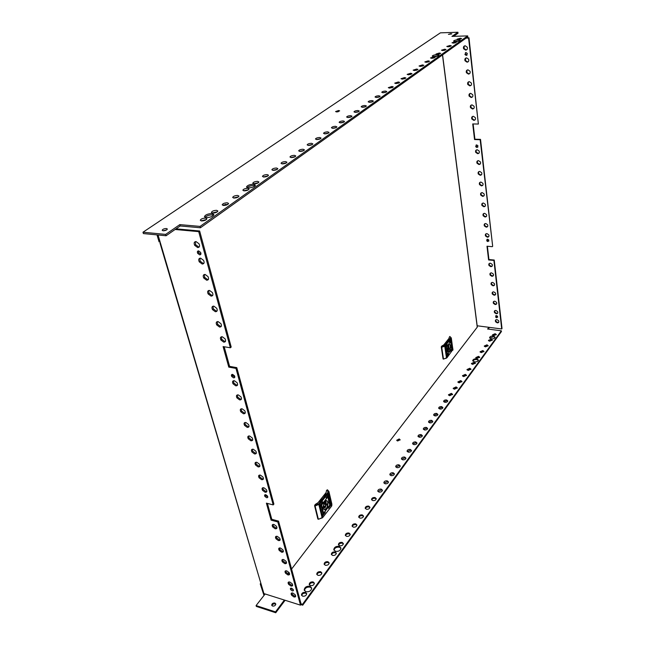 <?xml version="1.0" encoding="UTF-8"?>
<svg xmlns="http://www.w3.org/2000/svg" width="645" height="645" viewBox="0 0 645 645"><rect width="100%" height="100%" fill="white"/><g stroke="black" fill="none" stroke-linecap="round" stroke-linejoin="round"><path stroke-width="0.97" d="M223.742 342.14L220.929 340.052C219.937 337.891 220.38 336.787 222.251 336.738L225.081 338.843C226.056 341.003 225.613 342.1 223.742 342.14M221.364 336.787L221.759 339.318L224.573 341.399L225.476 341.35M219.59 327.063L216.744 324.951C215.753 322.766 216.196 321.637 218.075 321.573L220.937 323.701C221.912 325.886 221.461 327.007 219.59 327.063M217.212 321.621L217.591 324.233L220.429 326.338L221.308 326.289M215.357 311.72L212.487 309.592C211.495 307.375 211.939 306.222 213.826 306.133L216.712 308.286C217.696 310.503 217.244 311.648 215.357 311.72M212.987 306.19L213.35 308.882L216.212 311.011L217.067 310.954M211.06 296.111L208.158 293.959C207.158 291.717 207.601 290.54 209.496 290.427L212.415 292.596C213.398 294.846 212.947 296.015 211.06 296.111M208.69 290.476L209.028 293.257L211.931 295.41L212.745 295.354M206.682 280.22L203.747 278.043C202.748 275.77 203.191 274.568 205.086 274.431L208.037 276.632C209.028 278.906 208.577 280.099 206.682 280.22M204.32 274.48L204.634 277.358L207.561 279.527L208.351 279.478M202.224 264.047L199.265 261.846C198.257 259.54 198.7 258.306 200.603 258.153L203.586 260.37C204.578 262.676 204.126 263.902 202.224 264.047M199.869 258.202L200.16 261.169L203.119 263.362L203.876 263.313M197.692 247.575L194.693 245.35C193.685 243.012 194.129 241.754 196.032 241.569L199.047 243.81C200.047 246.148 199.595 247.406 197.692 247.575M195.338 241.617L195.604 244.681L198.595 246.906L199.313 246.858M275.149 528.763C276.963 528.956 277.382 528.126 276.399 526.255L273.964 524.466C272.15 524.28 271.739 525.119 272.73 526.981L275.149 528.763M276.947 527.941L275.842 527.916L273.424 526.151L272.875 524.441M278.398 540.558C280.212 540.768 280.623 539.954 279.64 538.099L277.237 536.334C275.423 536.132 275.02 536.954 276.012 538.809L278.398 540.558M280.196 539.744L279.083 539.712L276.697 537.962L276.133 536.301M281.599 552.184C283.405 552.402 283.816 551.596 282.833 549.766L280.454 548.016C278.648 547.807 278.245 548.613 279.237 550.451L281.599 552.184M283.389 551.37L282.276 551.33L279.914 549.605L279.35 547.984M284.759 563.625C286.557 563.859 286.969 563.069 285.977 561.247L283.623 559.529C281.817 559.304 281.422 560.094 282.421 561.916L284.759 563.625M286.541 562.819L285.421 562.771L283.091 561.069L282.518 559.481M287.864 574.905C289.661 575.147 290.065 574.372 289.073 572.567L286.751 570.865C284.945 570.623 284.55 571.406 285.558 573.22L287.864 574.905M289.645 574.098L288.517 574.042L286.211 572.357L285.638 570.809M290.919 586.007C292.717 586.265 293.12 585.499 292.12 583.709L289.823 582.032C288.025 581.782 287.63 582.548 288.637 584.346L290.919 586.007M292.701 585.209L291.572 585.144L289.291 583.483L288.71 581.967M233.579 377.841C234.812 377.857 235.111 377.156 234.466 375.761L232.627 374.398C231.386 374.398 231.095 375.092 231.749 376.486L233.579 377.841M234.804 377.107L232.555 375.729L232.208 374.382M266.595 497.706C267.812 497.811 268.094 497.231 267.441 495.957L265.772 494.731C264.563 494.626 264.281 495.215 264.934 496.481L266.595 497.706M267.804 496.924L265.651 495.658L265.28 494.683M265.087 492.24C266.909 492.393 267.336 491.514 266.369 489.603L263.853 487.741C262.023 487.596 261.604 488.483 262.588 490.402L265.087 492.24M266.885 491.417L265.805 491.417L263.313 489.579L262.781 487.741M261.628 479.678C263.458 479.824 263.886 478.921 262.918 476.994L260.37 475.107C258.54 474.978 258.121 475.881 259.105 477.816L261.628 479.678M263.426 478.856L262.354 478.864L259.83 477.002L259.314 475.115M258.113 466.916C259.943 467.044 260.37 466.133 259.403 464.174L256.839 462.272C255.001 462.159 254.582 463.078 255.557 465.029L258.113 466.916M259.911 466.101L258.847 466.109L256.299 464.223L255.783 462.288M254.541 453.951C256.371 454.064 256.807 453.129 255.839 451.153L253.243 449.234C251.405 449.13 250.978 450.073 251.961 452.04L254.541 453.951M256.339 453.129L255.283 453.145L252.711 451.242L252.203 449.251M235.78 385.831C237.634 385.855 238.078 384.831 237.11 382.743L234.361 380.703C232.506 380.695 232.071 381.727 233.055 383.815L235.78 385.831M237.545 385.025L236.57 385.065L233.853 383.049L233.409 380.744M239.658 399.908C241.504 399.956 241.948 398.949 240.98 396.885L238.263 394.869C236.417 394.837 235.981 395.853 236.957 397.917L239.658 399.908M241.432 399.102L240.44 399.142L237.747 397.143L237.296 394.909M243.471 413.759C245.318 413.816 245.753 412.832 244.786 410.792L242.101 408.801C240.254 408.753 239.819 409.744 240.803 411.784L243.471 413.759M245.253 412.945L244.245 412.977L241.577 411.002L241.109 408.833M247.22 427.377C249.059 427.45 249.502 426.482 248.535 424.466L245.874 422.499C244.036 422.435 243.6 423.41 244.584 425.426L247.22 427.377M249.01 426.563L247.986 426.587L245.35 424.636L244.866 422.523M250.913 440.769C252.751 440.866 253.187 439.914 252.219 437.923L249.591 435.972C247.753 435.891 247.317 436.85 248.301 438.842L250.913 440.769M252.703 439.954L251.663 439.979L249.059 438.044L248.567 435.996M199.692 254.856C200.966 254.751 201.264 253.928 200.603 252.38L198.604 250.889C197.338 251.002 197.039 251.832 197.709 253.38L199.692 254.856M200.877 254.186L198.612 252.711L198.329 250.889M292.25 590.844C293.451 591.022 293.717 590.514 293.048 589.32L291.524 588.208C290.331 588.038 290.065 588.546 290.742 589.74L292.25 590.844M293.411 590.062L291.024 588.135M293.935 596.956C295.733 597.222 296.128 596.464 295.128 594.69L292.854 593.029C291.056 592.771 290.661 593.529 291.685 595.311L293.935 596.956M295.708 596.149L294.58 596.085L292.33 594.448L291.733 592.965M273.19 504.906L273.899 504.076L236.796 367.642L235.989 368.4L273.19 504.906L266.401 503.148L271.102 520.144L277.842 521.958L278.535 521.112L271.803 519.314L267.409 503.414M158.057 234.982L263.902 593.577L300.514 605.155L301.15 604.276L278.535 521.112M300.514 605.155L277.842 521.958M230.37 347.776L198.716 231.644L199.636 230.991L231.192 347.034L230.37 347.776L223.106 346.583L228.781 367.118L235.989 368.4M198.716 231.644L175.109 229.483M236.796 367.642L229.596 366.368L224.186 346.76M199.636 230.991L176.045 228.838M260.87 583.306L160.041 243.221M160.331 242.697L160.024 243.165L160.557 243.463M271.803 519.314L271.102 520.144M229.596 366.368L228.781 367.118M322.718 515.742L325.217 512.259L322.718 515.742M322.46 514.686L330.708 503.85L322.653 514.718M320.186 505.301L322.71 501.834L320.186 505.301M326.031 497.924L328.507 494.513L326.031 497.924M320.444 506.373L328.757 495.586L320.646 506.406M328.499 508.325L330.958 504.898L328.499 508.325M328.12 502.052C325.709 499.278 324.064 501.109 323.185 507.534L323.298 508.196C324.403 510.719 325.83 510.308 327.571 506.97L328.12 502.052M323.387 508.526C324.532 510.235 325.806 509.671 327.233 506.809L327.749 502.173C327.281 500.584 326.451 500.197 325.265 501.02M322.032 508.454L321.444 507.897L321.936 508.147L322.178 506.946L322.516 508.341L321.782 509.276L322.032 508.454M322.742 509.324L321.992 509.59L322.234 511.13L322.968 510.195L322.427 508.889M322.202 511.025L322.871 510.171L322.653 509.3M322.927 511.985L322.71 511.058L322.871 511.969M322.935 512.138L322.75 510.856L322.935 512.138M329.426 504.229L329.571 502.769L330.232 503.914L329.651 503.221L329.426 504.229M328.499 498.254L328.757 499.214L328.499 498.254M328.466 498.44L328.636 499.182L328.466 498.44M327.991 497.698L328.66 496.989L328.934 498.569L328.668 497.319L328.055 498.085L328.539 499.577L327.991 497.698M328.668 500.947L329.401 500.705L329.176 499.157L328.45 500.069L328.668 500.947M328.482 498.142L328.66 499.415L328.482 498.142M328.49 498.295L328.708 499.222L328.49 498.295M329.7 501.391L329.361 501.818L329.934 502.374L329.458 502.124L329.216 503.31L328.886 501.923L329.611 501.004L329.361 501.818M323.435 512.573L322.758 513.299L322.476 511.719L322.75 512.969L323.371 512.178L322.879 510.695L323.492 512.444L322.758 513.299M322.96 511.703L322.774 511.098L322.863 511.727M322.685 511.058L322.895 512.09L322.685 511.058M321.283 506.236L321.726 507.035L321.799 505.591L321.815 507.494L321.283 506.236M314.623 505.857L315.179 505.164L315.091 505.978L314.623 505.857L317.872 519.08L318.638 519.233L322.911 517.306L331.611 506.115L331.901 504.221M314.808 505.067L315.389 504.342C322.25 500.391 325.959 495.747 326.499 490.418L327.45 489.797M326.16 492.506L317.993 502.753M315.179 505.164L319.122 503.543L327.95 492.441L327.434 489.805L328.902 491.458L328.515 492.982L319.702 504.092L315.091 505.978L318.34 519.201L322.242 517.927M328.369 491.861L328.603 492.869M329.264 500.141L329.095 500.818L328.7 500.617L329.264 500.141M328.829 500.939L328.547 500.351L329.168 499.698M328.894 501.359L329.103 499.238M328.66 496.989L328.055 498.085M328.192 498.73L328.539 499.577M328.337 498.827L328.66 499.415M329.272 501.794L329.861 502.084M329.168 503.084L329.458 502.124M329.74 502.665L330.232 503.914M329.813 503.116L329.506 504.148M329.41 504.124L329.684 504.543M322.887 510.695L323.201 511.533M322.766 510.856L322.992 511.445M322.234 510.59L322.484 509.308M321.452 507.921L321.936 508.147M322.202 507.397L322.113 508.341M322.419 508.316L321.758 509.171M321.194 506.293L321.468 507.115M321.742 505.624L321.549 507.575M323.169 507.349L324.298 507.349L324.467 508.066L325.314 506.994L325.685 504.567C325.862 502.737 325.475 501.858 324.516 501.947M325.749 500.714L326.443 504.487L325.016 508.026M323.145 507.059L324.298 507.349M323.201 505.785L325.144 506.269M323.153 506.446L325.314 506.994M492.651 335.247L495.207 334.424L496.231 334.852M495.118 333.699L492.474 334.852L493.675 335.674L496.319 334.529L495.118 333.699M488.579 340.794L491.159 339.947L492.191 340.383M491.071 339.222L488.402 340.391L489.603 341.229L492.28 340.06L491.071 339.222M484.435 346.43L487.048 345.567L488.08 346.01M486.959 344.833L484.258 346.026L485.459 346.881L488.168 345.688L486.959 344.833M480.219 352.17L482.863 351.275L483.895 351.727M482.774 350.541L480.049 351.759L481.251 352.622L483.984 351.404L482.774 350.541M475.937 357.999L478.614 357.08L479.646 357.548M478.517 356.346L475.76 357.588L476.969 358.459L479.727 357.225L478.517 356.346M471.576 363.933L474.285 362.99L475.325 363.466M474.188 362.248L471.406 363.514L472.616 364.401L475.397 363.143L474.188 362.248M467.141 369.964L469.882 369.005L470.923 369.488M469.786 368.255L466.972 369.553L468.181 370.448L470.995 369.158L469.786 368.255M462.634 376.108L465.408 375.124L466.448 375.608M465.303 374.374L462.457 375.688L463.666 376.599L466.52 375.285L465.303 374.374M458.039 382.364L460.844 381.348L461.893 381.848M460.74 380.59L457.869 381.937L459.079 382.856L461.957 381.517L460.74 380.59M453.362 388.725L456.209 387.677L457.257 388.185M456.096 386.919L453.193 388.298L454.411 389.233L457.321 387.863L456.096 386.919M448.606 395.2L451.484 394.127L452.532 394.643M451.371 393.369L448.436 394.772L449.654 395.716L452.597 394.321L451.371 393.369M443.768 401.795L446.679 400.698L447.727 401.222M446.566 399.932C444.848 399.844 443.865 400.319 443.591 401.359L444.808 402.319C446.525 402.416 447.517 401.932 447.783 400.892L446.566 399.932M438.834 408.511L441.785 407.382L442.833 407.914M441.664 406.608C439.93 406.519 438.931 407.003 438.656 408.075L439.882 409.051C441.607 409.14 442.615 408.656 442.889 407.584L441.664 406.608M433.811 415.356L436.794 414.187L437.85 414.735M436.673 413.421C434.924 413.324 433.908 413.816 433.634 414.912L434.859 415.896C436.609 415.993 437.624 415.501 437.899 414.404L436.673 413.421M428.691 422.322L431.715 421.129L432.771 421.685M431.594 420.347C429.812 420.25 428.788 420.758 428.514 421.878L429.739 422.878C431.513 422.983 432.545 422.467 432.819 421.346L431.594 420.347M423.475 429.425L426.547 428.191L427.595 428.756M426.409 427.409C424.612 427.304 423.58 427.829 423.297 428.981L424.523 429.989C426.321 430.094 427.361 429.57 427.643 428.425L426.409 427.409M418.162 436.665L421.274 435.391L422.322 435.964M421.137 434.609C419.315 434.504 418.266 435.036 417.984 436.214L419.21 437.237C421.032 437.342 422.088 436.81 422.362 435.633L421.137 434.609M412.744 444.042L415.896 442.736L416.952 443.317M415.759 441.946C413.913 441.833 412.848 442.381 412.574 443.583L413.8 444.623C415.646 444.736 416.71 444.187 416.984 442.986L415.759 441.946M407.229 451.565L410.414 450.218L411.47 450.807M410.276 449.42C408.406 449.307 407.334 449.863 407.051 451.105L408.277 452.153C410.147 452.266 411.228 451.71 411.51 450.476L410.276 449.42M401.601 459.232L404.834 457.845L405.882 458.442M404.689 457.047C402.786 456.926 401.698 457.499 401.424 458.764L402.649 459.829C404.544 459.95 405.632 459.377 405.915 458.111L404.689 457.047M395.861 467.053L399.134 465.617L400.19 466.23M398.989 464.819C397.062 464.69 395.966 465.279 395.683 466.585L396.909 467.657C398.828 467.786 399.932 467.198 400.214 465.892L398.989 464.819M390.007 475.026L393.329 473.551L394.377 474.172M393.176 472.753C391.225 472.616 390.104 473.22 389.822 474.559L391.055 475.639C392.999 475.776 394.119 475.172 394.401 473.833L393.176 472.753M384.033 483.169L387.403 481.646L388.451 482.275M387.242 480.839C385.267 480.702 384.138 481.315 383.856 482.694L385.081 483.79C387.056 483.927 388.185 483.315 388.475 481.936L387.242 480.839M377.938 491.474L381.356 489.902L382.404 490.539M381.187 489.087C379.187 488.95 378.043 489.587 377.76 490.998L378.986 492.103C380.993 492.248 382.138 491.611 382.421 490.2L381.187 489.087M371.722 499.956C372.27 498.682 373.423 498.142 375.18 498.327L376.228 498.972M375.011 497.513C372.979 497.368 371.818 498.021 371.536 499.472L372.762 500.593C374.801 500.738 375.962 500.085 376.245 498.633L375.011 497.513M365.376 508.607C365.925 507.301 367.094 506.736 368.884 506.93L369.932 507.583M368.714 506.115C366.642 505.962 365.465 506.631 365.183 508.123L366.408 509.252C368.48 509.405 369.658 508.736 369.94 507.244L368.714 506.115M358.894 517.443C359.442 516.089 360.628 515.516 362.45 515.718L363.49 516.371M362.272 514.895C360.176 514.734 358.983 515.419 358.701 516.959L359.926 518.096C362.022 518.257 363.216 517.572 363.498 516.032L362.272 514.895M352.275 526.473C352.823 525.07 354.024 524.482 355.887 524.683L356.919 525.344M355.701 523.853C353.565 523.692 352.364 524.401 352.081 525.981L353.299 527.134C355.435 527.296 356.645 526.594 356.927 525.014L355.701 523.853M345.51 535.697C346.059 534.245 347.284 533.633 349.179 533.842L350.211 534.52M348.985 533.012C346.817 532.843 345.599 533.576 345.317 535.197L346.534 536.358C348.703 536.527 349.929 535.801 350.211 534.181L348.985 533.012M338.601 545.114C339.149 543.622 340.391 542.985 342.326 543.203L343.35 543.88M342.124 542.372C339.923 542.195 338.681 542.945 338.407 544.622L339.625 545.791C341.826 545.968 343.067 545.219 343.35 543.542L342.124 542.372M331.538 554.748C332.086 553.2 333.352 552.547 335.319 552.773L336.343 553.45M335.118 551.926C332.876 551.749 331.619 552.523 331.345 554.249L332.554 555.426C334.795 555.603 336.061 554.837 336.335 553.112L335.118 551.926M324.322 564.593C324.87 562.996 326.152 562.311 328.16 562.545L329.176 563.23M327.95 561.706C325.677 561.513 324.395 562.311 324.129 564.093L325.338 565.278C327.612 565.463 328.894 564.673 329.168 562.891L327.95 561.706M316.945 574.663C317.493 573.01 318.791 572.3 320.839 572.542L321.855 573.236M320.63 571.696C318.308 571.502 317.017 572.325 316.743 574.155L317.953 575.348C320.267 575.542 321.565 574.727 321.839 572.889L320.63 571.696M309.398 584.959C309.947 583.249 311.261 582.516 313.357 582.766L314.357 583.459M313.131 581.911C310.777 581.717 309.463 582.564 309.197 584.451L310.398 585.652C312.761 585.845 314.075 585.007 314.341 583.12L313.131 581.911M301.683 595.496C302.223 593.722 303.561 592.965 305.698 593.223L306.697 593.916M305.472 592.368C303.069 592.158 301.739 593.037 301.473 594.988L302.666 596.19C305.077 596.391 306.407 595.52 306.673 593.577L305.472 592.368M489.724 338.117L493.514 336.73L495.118 337.512M493.433 336.005C491.232 335.932 489.95 336.488 489.587 337.682L491.321 338.891C493.522 338.964 494.804 338.407 495.166 337.214L493.433 336.005M472.85 361.071C473.478 359.934 474.801 359.426 476.808 359.555L478.421 360.386M476.711 358.814C474.414 358.717 473.083 359.321 472.704 360.628L474.454 361.893C476.744 361.99 478.082 361.385 478.461 360.087L476.711 358.814M333.973 550.209C334.618 547.903 336.424 546.896 339.399 547.194L340.987 548.355M339.206 546.363C335.997 546.105 334.191 547.202 333.796 549.661L335.545 551.354C338.754 551.612 340.56 550.516 340.963 548.065L339.206 546.363M304.408 590.562C305.037 587.934 306.956 586.789 310.164 587.127L311.712 588.304M309.939 586.273C306.496 585.982 304.585 587.224 304.206 590.006L305.94 591.731C309.382 592.029 311.293 590.788 311.68 588.022L309.939 586.273M396.933 440.656L399.344 439.729L400.053 440.075M399.199 438.947L396.723 440.237L397.642 441.003L400.118 439.721L399.199 438.947M271.948 605.655C272.448 604.268 273.504 603.688 275.133 603.897L275.786 604.309M274.883 603.043C272.964 602.89 271.908 603.599 271.714 605.179L272.593 606.066C274.512 606.219 275.576 605.502 275.77 603.93L274.883 603.043M489.458 327.378L488.176 329.095M488.886 327.305L487.604 329.014L501.35 330.812L501.431 331.538L302.739 605.187L300.909 604.615M285.098 600.277L275.754 612.75L256.339 606.421L256.081 605.574L265.135 593.972M284.381 600.052L275.504 611.895L256.081 605.574M501.35 330.812L302.513 604.333L301.038 603.865M275.754 612.75L275.504 611.895M302.513 604.333L302.739 605.187M265.055 593.94L264.394 594.932M261.144 584.217L260.233 583.935L263.974 595.399M265.079 593.948L264.345 594.9L263.958 593.594M260.233 583.935L260.765 583.265M324.04 503.116L324.967 501.939M324.62 503.753L325.056 503.205M446.953 356.306L448.606 353.96L446.953 356.306M446.816 355.363L452.258 348.163L446.816 355.363M445.574 346.978L447.243 344.648L445.574 346.978M449.42 342.124L451.065 339.826L449.42 342.124M445.719 347.937L451.202 340.778L445.719 347.937M450.766 351.412L452.395 349.098L450.766 351.412M450.662 346.067C449.509 343.229 448.428 344.011 447.437 348.405L447.477 350.114C448.041 352.355 448.904 352.468 450.049 350.461L450.662 346.067M447.815 351.267C448.452 351.985 449.105 351.662 449.791 350.291L450.363 346.155C450.081 344.656 449.541 344.156 448.743 344.672M446.671 350.033L446.316 349.437L446.614 349.759L446.8 348.808L446.671 350.033M447.106 350.928L446.654 350.832L446.743 352.331L447.227 351.71L446.856 350.493M447.162 353.202L447.009 352.372L447.066 353.258M447.162 353.339L447.074 352.218L447.162 353.339M451.435 348.187L451.565 346.994L451.96 348.106L451.605 347.389L451.435 348.187M450.67 342.374L451.105 341.939L450.976 344.075L450.67 342.374M451.024 345.252L451.476 345.365L451.387 343.874L451.024 345.252M450.968 342.858L451.057 343.97L450.968 342.858M451.669 345.865L451.331 347.365L451.452 346.147M447.477 353.815L447.025 354.266L447.162 352.114L447.509 353.645L447.025 354.266M447.187 352.976L447.09 352.42L447.13 352.968M446.243 348.01L446.509 348.784L446.582 347.582L446.558 349.187L446.243 348.01M443.502 359.112L447.041 357.661L452.951 349.453M441.301 347.139L441.76 346.558L441.301 347.139L443.075 358.951M441.43 346.51L441.817 346.034C446.711 343.487 449.162 340.592 449.186 337.359L449.831 336.448L451.298 337.964L452.935 350.009M448.864 339.391L448.896 338.512L443.768 344.946M448.896 338.512L449.162 338.061M441.712 347.195L443.478 359.007L446.517 358.104L444.768 346.292L441.712 347.195M450.412 338.391L450.532 339.254M441.76 346.558L444.832 345.414L450.799 337.722L451.097 338.544L445.292 345.857L441.317 346.768M451.427 344.72L451.057 344.986L451.371 344.317L451.508 345.131M451.024 344.769L451.323 343.954M451.194 345.688L451.427 345.123M450.653 342.672L451.105 342.213M451.29 347.115L451.508 346.421M451.613 346.945L451.847 347.55M451.661 347.349L451.403 347.808M446.727 352.235L447.106 351.436M446.63 351.573L446.904 350.872M446.703 351.477L446.824 350.945L447.114 351.42L446.751 351.88L446.622 351.461M446.775 349.227L446.727 349.961M446.896 350.042L446.485 350.574M446.638 348.34L446.421 349.219M447.485 350.179L447.856 350.743L448.412 350.033L448.122 345.623M448.702 344.712L449.033 348.913L448.194 350.832M447.412 349.251L448.315 349.388M447.453 349.896L448.412 350.033M205.61 218.091C202.699 218.212 200.926 218.937 200.297 220.267L201.571 220.937C204.489 220.816 206.263 220.098 206.892 218.768L205.61 218.091M201.071 220.864L206.481 219.51M216.599 210.326C213.745 210.455 212.011 211.157 211.391 212.439L212.673 213.1C215.535 212.979 217.268 212.278 217.889 210.996L216.599 210.326M212.165 213.019L217.462 211.737M227.282 202.788C224.484 202.909 222.783 203.586 222.178 204.82L223.468 205.473C226.266 205.352 227.975 204.675 228.58 203.441L227.282 202.788M222.952 205.4L228.136 204.175M237.666 195.443C234.925 195.572 233.256 196.233 232.668 197.418L233.958 198.063C236.707 197.942 238.376 197.281 238.972 196.096L237.666 195.443M233.45 197.999L238.513 196.822M247.777 188.308C245.084 188.437 243.447 189.074 242.867 190.227L244.165 190.856C246.866 190.735 248.502 190.098 249.083 188.945L247.777 188.308M243.657 190.791L248.607 189.67M257.613 181.366C254.969 181.487 253.364 182.108 252.792 183.22L254.098 183.841C256.75 183.72 258.355 183.099 258.927 181.987L257.613 181.366M253.582 183.777L258.435 182.704M267.183 174.602C264.587 174.722 263.015 175.327 262.45 176.399L263.765 177.012C266.369 176.891 267.949 176.287 268.505 175.214L267.183 174.602M263.257 176.956L267.998 175.924M276.512 168.014C273.964 168.143 272.408 168.724 271.868 169.764L273.182 170.361C275.738 170.24 277.286 169.659 277.834 168.619L276.512 168.014M272.674 170.304L277.31 169.321M285.598 161.597C283.091 161.726 281.567 162.29 281.026 163.298L282.357 163.886C284.864 163.757 286.388 163.193 286.928 162.185L285.598 161.597M281.849 163.83L286.38 162.887M294.451 155.34C291.983 155.469 290.492 156.017 289.96 156.993L291.29 157.573C293.757 157.445 295.257 156.896 295.781 155.921L294.451 155.34M290.79 157.525L295.225 156.622M303.086 149.245C300.659 149.374 299.191 149.914 298.667 150.857L299.998 151.422C302.424 151.293 303.9 150.761 304.424 149.817L303.086 149.245M299.506 151.373L303.835 150.511M311.503 143.303C309.116 143.432 307.673 143.948 307.165 144.867L308.495 145.423C310.882 145.294 312.333 144.77 312.841 143.859L311.503 143.303M308.004 145.383L312.236 144.553M319.71 137.498C317.364 137.627 315.945 138.135 315.445 139.022L316.776 139.57C319.13 139.441 320.557 138.933 321.057 138.046L319.71 137.498M316.3 139.53L320.436 138.731M327.725 131.838C325.419 131.975 324.016 132.467 323.524 133.33L324.862 133.862C327.176 133.733 328.579 133.241 329.071 132.378L327.725 131.838M324.395 133.829L328.434 133.064M335.545 126.315C333.272 126.444 331.893 126.928 331.417 127.766L332.756 128.291C335.029 128.162 336.408 127.678 336.892 126.847L335.545 126.315M332.296 128.258L336.23 127.525M343.18 120.921C340.947 121.058 339.584 121.526 339.117 122.332L340.455 122.848C342.697 122.719 344.059 122.252 344.527 121.437L343.18 120.921M340.004 122.824L343.85 122.115M350.638 115.657C348.437 115.786 347.099 116.245 346.631 117.035L347.978 117.535C350.187 117.406 351.525 116.947 351.993 116.165L350.638 115.657M347.542 117.511L351.291 116.834M357.927 110.513C355.75 110.642 354.436 111.093 353.984 111.851L355.322 112.351C357.499 112.214 358.822 111.77 359.273 111.005L357.927 110.513M354.903 112.327L358.556 111.674M365.046 105.482C362.901 105.619 361.611 106.054 361.16 106.796L362.506 107.28C364.651 107.143 365.949 106.707 366.4 105.965L365.046 105.482M362.095 107.255L365.659 106.635M372.004 100.564C369.891 100.701 368.618 101.128 368.174 101.846L369.521 102.321C371.633 102.192 372.915 101.765 373.358 101.039L372.004 100.564M369.125 102.305L372.592 101.708M378.808 95.758C376.728 95.895 375.471 96.315 375.035 97.016L376.382 97.476C378.462 97.347 379.728 96.927 380.163 96.226L378.808 95.758M376.003 97.468L379.373 96.887M385.46 91.058C383.412 91.195 382.171 91.606 381.743 92.291L383.082 92.743C385.146 92.606 386.387 92.195 386.815 91.517L385.46 91.058M382.727 92.727L386 92.179M391.975 86.462L388.298 87.664L389.644 88.107L393.321 86.906L391.975 86.462M389.306 88.099L392.491 87.567M398.336 81.963L394.716 83.141L396.062 83.576L399.69 82.399L398.336 81.963M395.74 83.568L398.836 83.06M404.568 77.569L401.005 78.714L402.343 79.141L405.923 77.989L404.568 77.569M402.045 79.133L405.036 78.642M410.672 73.256L407.148 74.385L408.487 74.796L412.018 73.675L410.672 73.256M408.212 74.796L411.115 74.328M416.646 69.039L413.171 70.144L414.509 70.547L417.992 69.442L416.646 69.039M414.251 70.547L417.057 70.095M422.491 64.911L419.065 65.992L420.403 66.387L423.838 65.306L422.491 64.911M420.169 66.387L422.878 65.959M428.224 60.864L424.837 61.92L426.176 62.307L429.562 61.251L428.224 60.864M425.966 62.307L428.578 61.904M433.835 56.897L430.489 57.937L431.828 58.316L435.173 57.276L433.835 56.897M431.642 58.316L434.158 57.929M439.334 53.011L436.036 54.035L437.366 54.406L440.672 53.382L439.334 53.011M437.213 54.406L439.624 54.035M444.728 49.205L441.462 50.205L442.801 50.568L446.066 49.568L444.728 49.205M442.672 50.568L444.986 50.213M450.008 45.472L446.791 46.456L448.122 46.811L451.347 45.827L450.008 45.472M448.025 46.811L450.234 46.472M455.193 41.812L452.008 42.78L453.338 43.118L456.523 42.159L455.193 41.812M453.282 43.126L455.378 42.812M460.272 38.224L457.128 39.168L458.458 39.506L461.602 38.563L460.272 38.224M458.434 39.506L460.417 39.208M212.02 213.56C207.859 213.745 205.328 214.769 204.433 216.656L206.271 217.623C210.447 217.446 212.979 216.414 213.882 214.535L212.02 213.56M205.013 217.325C206.682 215.728 209.133 214.914 212.366 214.898L213.656 215.196M253.509 184.26C249.655 184.438 247.317 185.349 246.487 186.977L248.373 187.888C252.235 187.711 254.582 186.8 255.412 185.171L253.509 184.26M247.067 187.622C248.631 186.268 250.881 185.575 253.816 185.542L255.138 185.808M437.036 54.632C434.375 54.833 432.779 55.325 432.239 56.123L434.166 56.663C436.834 56.462 438.439 55.97 438.979 55.18L437.036 54.632M432.956 56.583L438.398 55.744M458.152 39.724C455.612 39.917 454.096 40.377 453.588 41.103L455.499 41.594C458.047 41.401 459.571 40.941 460.079 40.216L458.152 39.724M454.338 41.538L459.45 40.772M166.418 228.515C164.096 228.62 162.685 229.209 162.177 230.289L163.104 230.789C165.426 230.684 166.845 230.088 167.353 229.015L166.418 228.515M163.193 230.789L166.733 229.854M338.657 110.505L335.594 111.553L336.593 111.924L339.665 110.876L338.657 110.505M337.053 111.908L338.423 111.649M450.823 33.661L448.428 34.379L451.822 33.903L450.823 33.661M154.985 224.218L142.98 232.224L165.676 234.393L179.81 224.621L200.087 226.403L467.681 35.894L451.927 36.394L457.918 32.25L440.39 32.847L154.985 224.218M434.633 36.733L435.335 36.257M453.532 36.346L458.031 33.218L457.918 32.25M142.98 232.224L143.383 233.571L166.071 235.756L180.181 225.968L200.45 227.766L467.794 36.886L467.681 35.894M165.676 234.393L166.071 235.756M180.181 225.968L179.81 224.621M200.45 227.766L200.087 226.403M154.937 224.218L154.22 224.694M160.113 241.964L159.073 241.859L157.009 234.877M489.241 263.499L489.362 265.135L491.119 266.272L492.272 265.958M490.789 266.675L489.031 265.538C488.459 264.095 488.91 263.313 490.385 263.192L492.151 264.337C492.707 265.78 492.256 266.562 490.789 266.675M490.353 273.149L490.49 274.762L492.232 275.883L493.393 275.576M491.901 276.294L490.16 275.165C489.587 273.738 490.031 272.964 491.506 272.843L493.256 273.98C493.82 275.407 493.369 276.181 491.901 276.294M491.458 282.695L491.611 284.284L493.336 285.396L494.497 285.082M493.006 285.808L491.28 284.695C490.7 283.268 491.143 282.502 492.611 282.397L494.344 283.518C494.917 284.937 494.473 285.703 493.006 285.808M492.546 292.145L492.716 293.709L494.425 294.805L495.594 294.491M494.094 295.217L492.385 294.12C491.796 292.709 492.24 291.943 493.707 291.846L495.425 292.951C496.005 294.37 495.562 295.12 494.094 295.217M493.627 301.497L493.804 303.029L495.497 304.109L496.674 303.803M495.175 304.537L493.481 303.448C492.885 302.045 493.32 301.288 494.788 301.191L496.497 302.287C497.077 303.698 496.642 304.448 495.175 304.537M494.691 310.745L494.892 312.261L496.569 313.325L497.747 313.019M496.247 313.752L494.57 312.68C493.965 311.277 494.393 310.535 495.86 310.447L497.553 311.527C498.142 312.922 497.706 313.672 496.247 313.752M495.747 319.896L495.965 321.387L497.626 322.444L498.803 322.145M497.303 322.871L495.642 321.823C495.029 320.42 495.457 319.686 496.924 319.597L498.593 320.662C499.198 322.057 498.77 322.798 497.303 322.871M475.155 119.768L474.196 120.034L472.221 118.712L472.398 116.552M473.825 120.365C475.325 120.123 475.825 119.204 475.333 117.616L473.349 116.285C471.842 116.535 471.342 117.455 471.85 119.043L473.825 120.365M473.825 108.416L472.882 108.674L470.89 107.344L471.1 105.127M472.503 108.997C474.01 108.747 474.51 107.82 474.027 106.223L472.027 104.877C470.519 105.135 470.02 106.07 470.519 107.667L472.503 108.997M472.471 96.935L471.551 97.185L469.552 95.839L469.786 93.573M471.173 97.5C472.68 97.242 473.188 96.299 472.704 94.686L470.689 93.332C469.173 93.598 468.673 94.541 469.165 96.153L471.173 97.5M471.1 85.317L470.205 85.559L468.189 84.205L468.455 81.883M469.826 85.866C471.334 85.591 471.842 84.64 471.358 83.02L469.334 81.649C467.819 81.931 467.311 82.882 467.802 84.511L469.826 85.866M469.713 73.562L468.842 73.796L466.811 72.425L467.109 70.055M468.455 74.094C469.971 73.812 470.487 72.853 470.003 71.208L467.964 69.829C466.448 70.12 465.932 71.087 466.424 72.724L468.455 74.094M468.302 61.67L467.464 61.888L465.416 60.509L465.754 58.082M467.077 62.186C468.593 61.888 469.117 60.912 468.633 59.259L466.577 57.865C465.053 58.171 464.537 59.147 465.029 60.799L467.077 62.186M488.894 241.036L487.023 240.408L486.927 239.351M487.878 241.585L488.805 239.988L487.604 239.198L486.677 240.803L487.878 241.585M477.945 147.06L476.05 146.342L476.075 145.052M476.978 147.544L477.961 145.77L476.671 144.907L475.679 146.689L476.978 147.544M479.074 153.042L478.05 153.333L476.123 152.051L476.22 150.027M477.687 153.679C479.179 153.47 479.67 152.583 479.162 151.035L477.227 149.745C475.736 149.963 475.244 150.849 475.76 152.397L477.687 153.679M480.34 163.886L479.308 164.177L477.397 162.911L477.461 160.928M478.945 164.531C480.428 164.33 480.92 163.459 480.412 161.919L478.493 160.637C477.002 160.847 476.51 161.726 477.034 163.266L478.945 164.531M481.597 174.61L480.549 174.908L478.654 173.65L478.695 171.707M480.186 175.263C481.67 175.069 482.162 174.215 481.646 172.683L479.743 171.417C478.251 171.618 477.768 172.481 478.292 174.013L480.186 175.263M482.839 185.212L481.775 185.51L479.896 184.268L479.92 182.366M481.42 185.881C482.903 185.696 483.387 184.841 482.871 183.325L480.976 182.067C479.493 182.261 479.009 183.115 479.541 184.631L481.42 185.881M488.837 236.497L487.709 236.812L485.911 235.635L485.838 233.909M487.37 237.199C488.846 237.062 489.305 236.255 488.765 234.788L486.951 233.603C485.475 233.748 485.016 234.554 485.564 236.022L487.37 237.199M487.668 226.468L486.548 226.774L484.734 225.581L484.677 223.823M486.209 227.161C487.676 227.016 488.152 226.202 487.612 224.726L485.782 223.525C484.306 223.678 483.839 224.492 484.387 225.968L486.209 227.161M486.483 216.325L485.379 216.631L483.54 215.422L483.508 213.632M485.032 217.01C486.507 216.857 486.975 216.035 486.443 214.543L484.605 213.334C483.121 213.495 482.654 214.317 483.194 215.809L485.032 217.01M485.282 206.069L484.185 206.368L482.339 205.158L482.323 203.328M483.839 206.747C485.314 206.585 485.79 205.747 485.266 204.255L483.403 203.022C481.928 203.199 481.452 204.038 481.984 205.529L483.839 206.747M484.072 195.693L482.984 195.999L481.122 194.766L481.13 192.903M482.637 196.37C484.113 196.193 484.597 195.354 484.072 193.847L482.202 192.605C480.719 192.791 480.235 193.637 480.767 195.137L482.637 196.37M497.747 317.203L495.916 316.639L495.747 315.728M496.715 317.775L497.577 316.3L496.457 315.582L495.594 317.066L496.715 317.775M467.157 55.051L465.311 54.236L465.488 52.656M466.295 55.454L467.335 53.487L465.956 52.551L464.924 54.527L466.295 55.454M466.875 49.633L466.069 49.842L464.005 48.448L464.376 45.964M465.682 50.133C467.198 49.826 467.722 48.835 467.246 47.166L465.174 45.755C463.642 46.077 463.126 47.069 463.61 48.738L465.682 50.133M466.448 37.845L468.979 37.765L468.584 38.047L478.38 124.042L472.721 123.945L474.543 139.562L480.162 139.715L492.675 246.277L480.525 139.368L474.913 139.223L473.132 123.953M478.38 124.042L468.979 37.765M492.337 246.672L486.991 246.221L488.596 259.951L493.901 260.435L494.239 260.032L488.934 259.548L487.386 246.253M494.239 260.032L502.02 328.531L501.705 328.966L477.171 325.781M466.053 38.128L468.584 38.047M493.901 260.435L501.705 328.966M488.596 259.951L488.934 259.548M225.686 204.263L223.944 205.489M224.097 204.747L223.122 205.433M477.316 326.934L476.752 327.813M319.122 503.543L319.702 504.092L322.621 517.621M331.861 505.704L328.877 492.256L328.41 492.764L331.611 506.115M327.95 492.441L328.41 492.764L318.824 504.43L322.169 517.967M331.917 504.293L328.902 491.458L328.845 492.167L328.24 491.861M315.066 505.599L318.824 504.43L318.525 504.068M330.82 505.261L328.49 508.252M328.628 495.949L320.436 506.309M328.378 494.884L326.015 497.859M322.581 502.205L320.178 505.237M330.571 504.213L322.452 514.613M325.088 512.622L322.71 515.669M444.832 345.414L446.703 357.983M452.959 349.534L451.024 338.351L452.782 350.275M450.799 337.722L449.831 336.448M444.405 345.76L445.219 345.664L451.024 338.351L450.637 338.101M452.25 349.445L450.766 351.356M451.049 341.124L445.711 347.881M450.911 340.181L449.42 342.068M447.098 345.002L445.574 346.921M452.113 348.51L446.808 355.298M448.46 354.315L446.953 356.25M287.92 573.8L288.976 572.429M291.564 569.051L477.252 327.168L442.478 54.954M177.141 228.935L176.932 228.217M221.759 339.318L220.929 340.052M217.591 324.233L216.744 324.951M213.35 308.882L212.487 309.592M209.028 293.257L208.158 293.959M204.634 277.358L203.747 278.043M200.16 261.169L199.265 261.846M195.604 244.681L194.693 245.35M292.33 594.448L291.685 595.311M291.387 588.877L290.742 589.74M198.612 252.711L197.709 253.38M249.059 438.044L248.301 438.842M245.35 424.636L244.584 425.426M241.577 411.002L240.803 411.784M237.747 397.143L236.957 397.917M233.853 383.049L233.055 383.815M252.711 451.242L251.961 452.04M256.299 464.223L255.557 465.029M259.83 477.002L259.105 477.816M263.313 489.579L262.588 490.402M265.651 495.658L264.934 496.481M232.555 375.729L231.749 376.486M289.291 583.483L288.637 584.346M286.211 572.357L285.558 573.22M283.091 561.069L282.421 561.916M279.914 549.605L279.237 550.451M276.697 537.962L276.012 538.809M273.424 526.151L272.73 526.981M314.615 505.543L315.066 505.656M326.451 504.454L327.789 504.793M323.572 504.035L325.685 504.567M449.033 348.937L450.186 349.106M447.437 348.389L448.606 348.558M489.031 265.538L489.362 265.135M490.16 275.165L490.49 274.762M491.28 284.695L491.611 284.284M492.385 294.12L492.716 293.709M493.481 303.448L493.804 303.029M494.57 312.68L494.892 312.261M495.642 321.823L495.965 321.387M495.594 317.066L495.916 316.639M442.583 54.889L477.324 326.975"/></g></svg>
